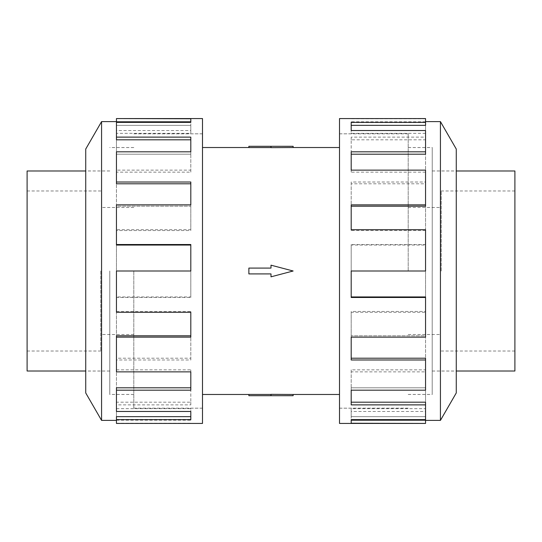 <?xml version="1.0" encoding="UTF-8"?>
<svg xmlns="http://www.w3.org/2000/svg" width="542" height="542" viewBox="0 0 542 542"><rect width="100%" height="100%" fill="white"/><g stroke="black" fill="none" stroke-linecap="round" stroke-linejoin="round"><path stroke-width="0.41" stroke-dasharray="2.71 2.03" d="M408.194 271L408.194 133.806L408.194 271M339.509 423.438L339.509 118.562M133.806 271L133.806 408.194L133.806 271M202.491 118.562L202.491 423.438M248.873 271L248.873 268.087L271 268.087L271 265.173L293.127 271L271 265.173L271 268.087L248.873 268.087L248.873 273.913L248.873 271M293.127 146.293L271 146.293L271 147.661L293.127 147.526M271 146.293L248.873 146.293L248.873 147.56L271 147.56L271 146.293L271 147.56M432.204 271L432.204 394.447L432.204 271M514.9 371.013L514.9 170.987M441.222 271L441.222 190.974L441.222 271M109.796 271L109.796 394.447L109.796 271M27.1 170.987L27.1 371.013M100.778 271L100.778 351.026L100.778 271M432.231 271L432.231 147.526L432.231 271M456.269 392.95L456.269 149.05M440.429 420.389L440.429 121.611M425.545 296.941L425.545 337.138L425.545 335.816L351.189 335.816L351.189 311.46L425.545 311.46L425.545 271L351.189 271L425.545 271L425.545 312.287L351.189 312.287L351.189 337.138L425.545 337.138L425.545 371.866L351.189 371.866L351.189 390.179L425.545 390.179L425.545 411.466L351.189 411.466L351.189 419.616L425.545 419.616L425.545 423.438M425.545 170.134L425.545 206.184L351.189 206.184L351.189 204.862L425.545 204.862L425.545 245.059L351.189 245.059L351.189 244.53L351.189 297.47M425.545 358.208L425.545 390.179L425.545 387.794L351.189 387.794L351.189 369.847L425.545 369.847L425.545 335.816L351.189 335.816L351.189 359.983M425.545 402.198L425.545 419.616L425.545 416.642L351.189 416.642L351.189 408.661L425.545 408.661L425.545 387.794L351.189 387.794L351.189 404.874M425.545 420.206L425.545 416.642L351.189 416.642L351.189 419.616M109.769 271L109.769 394.474L109.769 271M85.731 149.05L85.731 392.95M101.571 121.611L101.571 420.389M116.455 245.059L116.455 204.862L116.455 206.184L190.811 206.184L190.811 230.54L116.455 230.54L116.455 271L190.811 271L116.455 271L116.455 229.713L190.811 229.713L190.811 204.862L116.455 204.862L116.455 170.134L190.811 170.134L190.811 151.821L116.455 151.821L116.455 130.534L190.811 130.534L190.811 122.384L116.455 122.384L116.455 118.562M116.455 371.866L116.455 335.816L190.811 335.816L190.811 337.138L116.455 337.138L116.455 296.941L190.811 296.941L190.811 297.47L190.811 244.53M116.455 183.792L116.455 151.821L116.455 154.206L190.811 154.206L190.811 172.153L116.455 172.153L116.455 206.184L190.811 206.184L190.811 182.017M116.455 139.802L116.455 122.384L116.455 125.358L190.811 125.358L190.811 133.339L116.455 133.339L116.455 154.206L190.811 154.206L190.811 137.126M116.455 121.794L116.455 125.358L190.811 125.358L190.811 122.384M116.455 230.54L116.455 229.713M190.811 230.54L190.811 229.713M190.811 206.184L190.811 204.862L190.811 206.184M116.455 172.153L116.455 170.134M190.811 172.153L190.811 170.134M190.811 154.206L190.811 151.821L190.811 154.206M116.455 133.339L116.455 130.534M190.811 133.339L190.811 130.534M190.811 121.794L190.811 118.752M190.811 296.941L190.811 271L116.455 271L116.455 312.287M116.455 311.46L190.811 311.46L190.811 312.287M116.455 411.466L116.455 387.794L190.811 387.794L190.811 390.179L116.455 390.179L116.455 358.208L190.811 358.208L190.811 311.46M116.455 369.847L190.811 369.847L190.811 371.866M116.455 423.438L116.455 416.642L190.811 416.642L190.811 419.616L116.455 419.616L116.455 402.198L190.811 402.198L190.811 369.847M116.455 408.661L190.811 408.661L190.811 411.466M116.455 420.206L190.811 420.206L190.811 408.661M190.811 420.206L190.811 416.642M116.455 423.248L190.811 423.248M116.455 402.198L116.455 404.874L190.811 404.874L190.811 387.794M190.811 402.198L190.811 404.874M116.455 419.616L116.455 404.874M116.455 358.208L116.455 359.983L190.811 359.983L190.811 335.816M190.811 358.208L190.811 359.983M116.455 390.179L116.455 359.983M116.455 296.941L116.455 297.47L190.811 297.47M116.455 337.138L116.455 297.47M85.731 271L85.731 170.96L85.731 271M425.545 311.46L425.545 312.287M351.189 311.46L351.189 312.287M351.189 335.816L351.189 337.138L351.189 335.816M425.545 369.847L425.545 371.866M351.189 369.847L351.189 371.866M351.189 387.794L351.189 390.179L351.189 387.794M425.545 408.661L425.545 411.466M351.189 408.661L351.189 411.466M351.189 420.206L351.189 423.248M351.189 245.059L351.189 271L425.545 271L425.545 229.713M425.545 230.54L351.189 230.54L351.189 229.713M425.545 130.534L425.545 154.206L351.189 154.206L351.189 151.821L425.545 151.821L425.545 183.792L351.189 183.792L351.189 230.54M425.545 172.153L351.189 172.153L351.189 170.134M425.545 118.562L425.545 125.358L351.189 125.358L351.189 122.384L425.545 122.384L425.545 139.802L351.189 139.802L351.189 172.153M425.545 133.339L351.189 133.339L351.189 130.534M425.545 121.794L351.189 121.794L351.189 133.339M351.189 121.794L351.189 125.358M425.545 118.752L351.189 118.752M425.545 139.802L425.545 137.126L351.189 137.126L351.189 154.206M351.189 139.802L351.189 137.126M425.545 122.384L425.545 137.126M425.545 183.792L425.545 182.017L351.189 182.017L351.189 206.184M351.189 183.792L351.189 182.017M425.545 151.821L425.545 182.017M425.545 245.059L425.545 244.53L351.189 244.53M425.545 204.862L425.545 244.53M456.269 271L456.269 371.04L456.269 271M271 268.087L271 265.173L293.127 271L271 276.827L293.127 271L271 276.827L271 273.913L248.873 273.913L271 273.913L271 276.827L271 273.913L248.873 273.913L248.873 268.087L271 268.087M339.509 271L339.509 408.167L339.509 271M202.491 271L202.491 133.833L202.491 271M293.127 394.474L248.873 394.441L248.873 395.707L271 395.707L271 394.441M293.127 395.707L271 395.707M408.194 133.833L339.509 133.833M133.806 408.167L202.491 408.167M432.204 170.987L456.269 170.987M408.194 147.553L432.204 147.553M408.194 207.484L441.222 207.484M514.9 190.974L441.222 190.974M109.796 371.013L85.731 371.013M133.806 394.447L109.796 394.447M133.806 334.516L100.778 334.516M27.1 351.026L100.778 351.026M408.194 147.526L432.231 147.526M432.231 170.96L456.269 170.96M339.509 133.806L408.194 133.806M133.806 394.474L109.769 394.474M109.769 371.04L85.731 371.04M202.491 408.194L133.806 408.194M202.491 133.806L133.806 133.806M109.769 170.96L85.731 170.96M133.806 147.526L109.769 147.526M339.509 408.194L408.194 408.194M432.231 371.04L456.269 371.04M408.194 394.474L432.231 394.474M27.1 190.974L100.778 190.974M133.806 207.484L100.778 207.484M133.806 147.553L109.796 147.553M109.796 170.987L85.731 170.987M514.9 351.026L441.222 351.026M408.194 334.516L441.222 334.516M408.194 394.447L432.204 394.447M432.204 371.013L456.269 371.013M133.806 133.833L202.491 133.833M408.194 408.167L339.509 408.167"/><path stroke-width="0.81" d="M293.127 147.526L271 147.661L271 146.293L293.127 146.293L293.127 147.526L339.509 147.526M271 147.56L248.873 147.56L248.873 146.293L271 146.293M456.269 170.987L514.9 170.987L514.9 371.013L456.269 371.013M85.731 371.013L27.1 371.013L27.1 170.987L85.731 170.987M440.429 420.389L456.269 392.95L456.269 149.05L440.429 121.611L440.429 420.389L425.545 420.389M425.545 204.862L425.545 170.134L351.189 170.134L351.189 151.821L425.545 151.821L425.545 130.534L351.189 130.534L351.189 122.384L425.545 122.384L425.545 118.562L339.509 118.562L339.509 423.438L425.545 423.438L351.189 423.248L351.189 419.616L425.545 419.616L425.545 404.874L351.189 404.874L351.189 390.179L425.545 390.179L425.545 359.983L351.189 359.983L351.189 337.138L425.545 337.138L425.545 297.47L351.189 297.47L351.189 271L425.545 271L425.545 229.713L351.189 229.713L351.189 204.862L425.545 204.862L425.545 206.184L351.189 206.184M425.545 297.47L425.545 296.941L351.189 296.941M425.545 359.983L425.545 358.208L351.189 358.208M425.545 404.874L425.545 402.198L351.189 402.198M351.189 419.616L351.189 420.206L425.545 420.206L425.545 423.248M101.571 121.611L85.731 149.05L85.731 392.95L101.571 420.389L101.571 121.611L116.455 121.611M116.455 337.138L116.455 371.866L190.811 371.866L190.811 390.179L116.455 390.179L116.455 411.466L190.811 411.466L190.811 419.616L116.455 419.616L116.455 423.438L202.491 423.438L202.491 118.562L116.455 118.562L190.811 118.752L190.811 122.384L116.455 122.384L116.455 137.126L190.811 137.126L190.811 151.821L116.455 151.821L116.455 182.017L190.811 182.017L190.811 204.862L116.455 204.862L116.455 244.53L190.811 244.53L190.811 271L116.455 271L116.455 312.287L190.811 312.287L190.811 337.138L116.455 337.138L116.455 335.816L190.811 335.816M116.455 244.53L116.455 245.059L190.811 245.059M116.455 182.017L116.455 183.792L190.811 183.792M116.455 137.126L116.455 139.802L190.811 139.802M190.811 122.384L190.811 121.794L116.455 121.794L116.455 118.752M116.455 390.179L116.455 387.794L190.811 387.794M116.455 419.616L116.455 416.642L190.811 416.642M425.545 151.821L425.545 154.206L351.189 154.206M425.545 122.384L425.545 125.358L351.189 125.358M248.873 268.087L271 268.087L271 265.173L293.127 271L271 276.827L271 273.913L248.873 273.913L248.873 268.087M271 395.707L293.127 395.707L293.127 394.474L271 394.339L271 395.707L248.873 395.707L248.873 394.441L271 394.441M202.491 147.526L248.873 147.526M101.571 420.389L116.455 420.389M440.429 121.611L425.545 121.611M202.491 394.474L248.873 394.474M293.127 394.474L339.509 394.474"/></g></svg>
